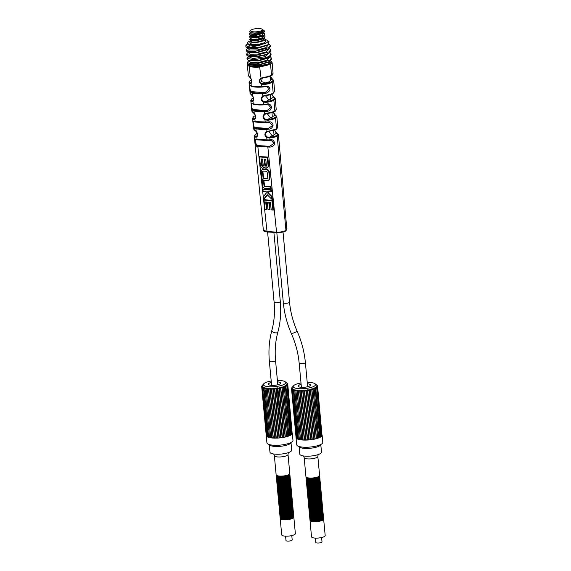 <?xml version="1.0" encoding="UTF-8"?>
<svg xmlns="http://www.w3.org/2000/svg" width="571" height="571" viewBox="0 0 571 571"><rect width="100%" height="100%" fill="white"/><g stroke="black" fill="none" stroke-linecap="round" stroke-linejoin="round"><path stroke-width="0.86" d="M268.406 44.595L256.914 48.007L246.986 47.664L245.923 46.743L245.823 45.666L250.59 47.193A12.155 3.276 -5.3 0 0 267.878 44.923L268.406 44.595L268.991 41.633L267.464 40.462A10.285 2.769 -5.3 0 0 265.294 39.627M246.208 49.848L248.828 51.162L255.316 51.297L268.72 47.678L270.219 45.509L270.319 46.586L268.82 48.756L257.435 52.175L247.371 51.847L246.308 50.926L246.208 49.848L247.2 48.678M270.219 45.509L269.077 44.031M246.793 44.509L245.823 45.666M269.483 48.228L270.611 49.691L269.112 51.861L255.737 55.48L249.242 55.344L246.601 54.031L247.557 52.882M246.601 54.031L246.701 55.109L247.771 56.029L255.544 56.579L265.636 54.638L269.212 52.939L270.711 50.769L270.611 49.691M246.986 58.213L247.086 59.291L248.164 60.219L258.199 60.54L269.598 57.121L271.097 54.952L270.997 53.874L269.498 56.044L265.922 57.742L253.56 59.777L246.986 58.213L249.042 56.393M269.876 52.411L270.997 53.874M269.569 61.575L271.482 59.134L271.382 58.056L269.89 60.233L256.493 63.845L249.998 63.709L247.371 62.396L247.471 63.474L248.542 64.395L258.599 64.723L269.569 61.575L268.391 62.296L258.627 65.137L249.748 64.851M270.261 56.6L271.382 58.056M250.855 40.669A10.285 2.769 -5.3 0 0 248.756 41.562A10.285 2.769 -5.3 0 0 247.8 42.29L247.479 43.753L254.823 45.066C261.739 44.781 260.604 44.695 259.962 45.252L250.034 45.944L247.529 44.088M268.627 44.431L266.007 47.643L257.542 49.913L249.527 49.998L247.914 48.271M269.02 48.621L266.386 51.833L257.921 54.095L249.905 54.181L248.306 52.453M269.405 52.803L265.044 56.722L252.825 58.599L248.692 56.643M259.962 45.252L250.59 47.193M267.728 53.86L269.212 52.939M248.299 61.268L247.371 62.396M266.95 45.494L257.071 48.399L248.214 48.128M267.335 49.677L257.457 52.582L248.599 52.311M267.621 53.931L264.901 55.173L255.936 56.957L249.035 56.515M247.8 42.29A10.285 2.769 -5.3 0 0 254.823 45.066A10.285 2.769 -5.3 0 0 266.65 42.732A10.285 2.769 -5.3 0 0 267.464 40.462M264.473 38.2L265.251 39.171L265.458 41.426A7.794 2.098 174.7 0 1 264.48 42.589A7.794 2.098 -5.3 0 1 255.844 44.352A7.794 2.098 -5.3 0 1 249.948 42.868L249.862 41.954L250.955 40.669M249.363 36.58L250.098 37.786L256.515 38L263.852 35.802L264.751 33.789L263.795 35.188L255.158 37.508L249.363 36.58L250.505 35.523M263.973 32.818L264.751 33.789M265.251 39.171L264.287 40.562L255.701 42.882L249.862 41.954M264.223 35.509L265.001 36.48L264.045 37.872L255.43 40.198L249.613 39.263L250.705 37.979L262.796 36.458M249.613 39.263L250.355 40.477L256.779 40.691L263.823 38.671L265.001 36.48M249.77 33.125L249.113 33.889L255.523 34.767L264.023 32.104A7.794 2.098 -5.3 0 0 264.516 31.269A7.794 2.098 -5.3 0 0 264.152 30.713L263.424 30.149L264.023 32.104M263.103 29.977L262.396 32.112L257.043 33.796L251.454 33.989L250.205 32.597M263.681 33.054L262.06 35.117L256.65 36.58L251.511 36.644L250.498 35.538M263.045 29.899L263.424 30.149M264.516 31.269L263.331 33.289L256.3 35.309L249.855 35.095L249.113 33.889M261.746 30.534A5.924 1.592 -5.3 0 0 262.21 29.228A5.924 1.592 -5.3 0 0 257.186 28.55A5.924 1.592 -5.3 0 0 251.44 29.856A5.924 1.592 -5.3 0 0 250.89 30.277A5.924 1.592 -5.3 0 0 254.388 31.869A5.924 1.592 -5.3 0 0 261.746 30.534M250.89 30.277L249.705 31.598L250.241 32.647L254.516 33.032C257.942 32.818 260.562 32.204 262.375 31.198L263.167 30.177L262.21 29.228M254.516 33.032L250.362 32.69M263.331 33.289L250.719 35.423L249.855 35.095M270.183 61.168L267.906 64.202L257.685 65.965L249.62 64.801M268.063 58.078L258.242 60.947L249.37 60.676M269.798 56.986L267.164 60.198L258.699 62.46L250.69 62.546L249.077 60.826M270.397 60.633C272.067 61.747 271.232 62.938 267.906 64.202M270.247 76.157L270.618 80.133A9.35 2.52 174.7 0 1 261.511 83.502M291.788 535.584L292.188 539.923A3.119 0.842 174.7 0 1 291.795 540.387A3.119 0.842 174.7 0 1 288.341 541.094A3.119 0.842 174.7 0 1 285.985 540.494L285.586 536.162M315.399 538.11L315.806 542.45A3.119 0.842 -5.3 0 0 318.161 543.042A3.119 0.842 -5.3 0 0 321.616 542.343A3.119 0.842 -5.3 0 0 322.008 541.872L321.609 537.539M289.947 476.235A6.859 1.849 174.7 0 1 290.068 476.521A6.859 1.849 174.7 0 1 289.204 477.549A6.859 1.849 174.7 0 1 281.603 479.098A6.859 1.849 174.7 0 1 276.414 477.791A6.859 1.849 174.7 0 1 276.478 477.484M290.068 476.521L290.118 477.12A6.859 1.849 174.7 0 1 289.254 478.148A6.859 1.849 174.7 0 1 281.66 479.697A6.859 1.849 174.7 0 1 276.464 478.391L276.414 477.791M289.832 475.036A6.859 1.849 174.7 0 1 289.954 475.329A6.859 1.849 174.7 0 1 289.09 476.35A6.859 1.849 174.7 0 1 281.489 477.906A6.859 1.849 174.7 0 1 276.3 476.592A6.859 1.849 174.7 0 1 276.364 476.285M289.954 475.329L290.011 475.928A6.859 1.849 174.7 0 1 289.147 476.949A6.859 1.849 174.7 0 1 281.546 478.498A6.859 1.849 174.7 0 1 276.357 477.192L276.3 476.592M289.725 473.844A6.859 1.849 174.7 0 1 289.847 474.13A6.859 1.849 174.7 0 1 288.983 475.158A6.859 1.849 174.7 0 1 281.382 476.706A6.859 1.849 174.7 0 1 276.193 475.4A6.859 1.849 174.7 0 1 276.25 475.093M289.847 474.13L289.897 474.729A6.859 1.849 174.7 0 1 289.033 475.757A6.859 1.849 174.7 0 1 281.439 477.306A6.859 1.849 174.7 0 1 276.243 476L276.193 475.4M290.282 479.818A6.859 1.849 174.7 0 1 290.396 480.111A6.859 1.849 174.7 0 1 289.533 481.132A6.859 1.849 174.7 0 1 281.938 482.681A6.859 1.849 174.7 0 1 276.742 481.374A6.859 1.849 174.7 0 1 276.807 481.067M290.396 480.111L290.453 480.711A6.859 1.849 174.7 0 1 289.59 481.731A6.859 1.849 174.7 0 1 281.988 483.28A6.859 1.849 174.7 0 1 276.799 481.974L276.742 481.374M290.168 478.626A6.859 1.849 174.7 0 1 290.289 478.912A6.859 1.849 174.7 0 1 289.426 479.94A6.859 1.849 174.7 0 1 281.824 481.489A6.859 1.849 174.7 0 1 276.635 480.182A6.859 1.849 174.7 0 1 276.699 479.876M290.289 478.912L290.339 479.512A6.859 1.849 174.7 0 1 289.483 480.539A6.859 1.849 174.7 0 1 281.881 482.088A6.859 1.849 174.7 0 1 276.692 480.782L276.635 480.182M290.061 477.427A6.859 1.849 174.7 0 1 290.175 477.72A6.859 1.849 174.7 0 1 289.311 478.741A6.859 1.849 174.7 0 1 281.71 480.297A6.859 1.849 174.7 0 1 276.521 478.983A6.859 1.849 174.7 0 1 276.585 478.676M290.175 477.72L290.232 478.32A6.859 1.849 174.7 0 1 289.369 479.34A6.859 1.849 174.7 0 1 281.767 480.889A6.859 1.849 174.7 0 1 276.578 479.583L276.521 478.983M290.61 483.409A6.859 1.849 174.7 0 1 290.732 483.694A6.859 1.849 174.7 0 1 289.868 484.722A6.859 1.849 174.7 0 1 282.267 486.271A6.859 1.849 174.7 0 1 277.078 484.965A6.859 1.849 174.7 0 1 277.142 484.658M290.732 483.694L290.789 484.294A6.859 1.849 174.7 0 1 289.925 485.314A6.859 1.849 174.7 0 1 282.324 486.87A6.859 1.849 174.7 0 1 277.135 485.557L277.078 484.965M290.503 482.209A6.859 1.849 174.7 0 1 290.618 482.502A6.859 1.849 174.7 0 1 289.754 483.523A6.859 1.849 174.7 0 1 282.16 485.072A6.859 1.849 174.7 0 1 276.964 483.765A6.859 1.849 174.7 0 1 277.028 483.459M290.618 482.502L290.675 483.095A6.859 1.849 174.7 0 1 289.811 484.122A6.859 1.849 174.7 0 1 282.21 485.671A6.859 1.849 174.7 0 1 277.021 484.365L276.964 483.765M290.389 481.018A6.859 1.849 174.7 0 1 290.511 481.303A6.859 1.849 174.7 0 1 289.647 482.331A6.859 1.849 174.7 0 1 282.045 483.88A6.859 1.849 174.7 0 1 276.856 482.574A6.859 1.849 174.7 0 1 276.921 482.267M290.511 481.303L290.568 481.903A6.859 1.849 174.7 0 1 289.704 482.923A6.859 1.849 174.7 0 1 282.103 484.479A6.859 1.849 174.7 0 1 276.914 483.166L276.856 482.574M290.946 486.992A6.859 1.849 174.7 0 1 291.06 487.284A6.859 1.849 174.7 0 1 290.204 488.305A6.859 1.849 174.7 0 1 282.602 489.854A6.859 1.849 174.7 0 1 277.413 488.548A6.859 1.849 174.7 0 1 277.47 488.241M291.06 487.284L291.117 487.877A6.859 1.849 174.7 0 1 290.254 488.904A6.859 1.849 174.7 0 1 282.659 490.453A6.859 1.849 174.7 0 1 277.463 489.147L277.413 488.548M290.832 485.793A6.859 1.849 174.7 0 1 290.953 486.085A6.859 1.849 174.7 0 1 290.089 487.113A6.859 1.849 174.7 0 1 282.488 488.662A6.859 1.849 174.7 0 1 277.299 487.356A6.859 1.849 174.7 0 1 277.363 487.049M290.953 486.085L291.01 486.685A6.859 1.849 174.7 0 1 290.147 487.705A6.859 1.849 174.7 0 1 282.545 489.261A6.859 1.849 174.7 0 1 277.356 487.948L277.299 487.356M290.725 484.601A6.859 1.849 174.7 0 1 290.839 484.893A6.859 1.849 174.7 0 1 289.975 485.914A6.859 1.849 174.7 0 1 282.381 487.463A6.859 1.849 174.7 0 1 277.185 486.157A6.859 1.849 174.7 0 1 277.249 485.85M290.839 484.893L290.896 485.486A6.859 1.849 174.7 0 1 290.032 486.513A6.859 1.849 174.7 0 1 282.431 488.062A6.859 1.849 174.7 0 1 277.242 486.756L277.185 486.157M291.274 490.575A6.859 1.849 174.7 0 1 291.396 490.867A6.859 1.849 174.7 0 1 290.532 491.888A6.859 1.849 174.7 0 1 282.93 493.444A6.859 1.849 174.7 0 1 277.742 492.131A6.859 1.849 174.7 0 1 277.806 491.824M291.396 490.867L291.453 491.467A6.859 1.849 174.7 0 1 290.589 492.488A6.859 1.849 174.7 0 1 282.988 494.036A6.859 1.849 174.7 0 1 277.799 492.73L277.742 492.131M291.167 489.383A6.859 1.849 174.7 0 1 291.281 489.675A6.859 1.849 174.7 0 1 290.425 490.696A6.859 1.849 174.7 0 1 282.823 492.245A6.859 1.849 174.7 0 1 277.634 490.939A6.859 1.849 174.7 0 1 277.692 490.632M291.281 489.675L291.338 490.268A6.859 1.849 174.7 0 1 290.475 491.296A6.859 1.849 174.7 0 1 282.881 492.844A6.859 1.849 174.7 0 1 277.684 491.538L277.634 490.939M291.053 488.184A6.859 1.849 174.7 0 1 291.174 488.476A6.859 1.849 174.7 0 1 290.311 489.504A6.859 1.849 174.7 0 1 282.709 491.053A6.859 1.849 174.7 0 1 277.52 489.747A6.859 1.849 174.7 0 1 277.585 489.433M291.174 488.476L291.231 489.076A6.859 1.849 174.7 0 1 290.368 490.096A6.859 1.849 174.7 0 1 282.766 491.645A6.859 1.849 174.7 0 1 277.577 490.339L277.52 489.747M291.61 494.165A6.859 1.849 174.7 0 1 291.731 494.45A6.859 1.849 174.7 0 1 290.867 495.478A6.859 1.849 174.7 0 1 283.266 497.027A6.859 1.849 174.7 0 1 278.077 495.721A6.859 1.849 174.7 0 1 278.141 495.414M291.731 494.45L291.781 495.05A6.859 1.849 174.7 0 1 290.917 496.078A6.859 1.849 174.7 0 1 283.323 497.627A6.859 1.849 174.7 0 1 278.134 496.32L278.077 495.721M291.495 492.966A6.859 1.849 174.7 0 1 291.617 493.258A6.859 1.849 174.7 0 1 290.753 494.279A6.859 1.849 174.7 0 1 283.152 495.835A6.859 1.849 174.7 0 1 277.963 494.522A6.859 1.849 174.7 0 1 278.027 494.215M291.617 493.258L291.674 493.858A6.859 1.849 174.7 0 1 290.81 494.879A6.859 1.849 174.7 0 1 283.209 496.427A6.859 1.849 174.7 0 1 278.02 495.121L277.963 494.522M291.388 491.774A6.859 1.849 174.7 0 1 291.51 492.059A6.859 1.849 174.7 0 1 290.646 493.087A6.859 1.849 174.7 0 1 283.045 494.636A6.859 1.849 174.7 0 1 277.856 493.33A6.859 1.849 174.7 0 1 277.92 493.023M291.51 492.059L291.56 492.659A6.859 1.849 174.7 0 1 290.696 493.687A6.859 1.849 174.7 0 1 283.102 495.235A6.859 1.849 174.7 0 1 277.906 493.929L277.856 493.33M291.945 497.748A6.859 1.849 174.7 0 1 292.059 498.04A6.859 1.849 174.7 0 1 291.196 499.061A6.859 1.849 174.7 0 1 283.601 500.61A6.859 1.849 174.7 0 1 278.405 499.304A6.859 1.849 174.7 0 1 278.47 498.997M292.059 498.04L292.116 498.64A6.859 1.849 174.7 0 1 291.253 499.661A6.859 1.849 174.7 0 1 283.651 501.21A6.859 1.849 174.7 0 1 278.462 499.903L278.405 499.304M291.831 496.556A6.859 1.849 174.7 0 1 291.952 496.841A6.859 1.849 174.7 0 1 291.089 497.869A6.859 1.849 174.7 0 1 283.487 499.418A6.859 1.849 174.7 0 1 278.298 498.112A6.859 1.849 174.7 0 1 278.363 497.805M291.952 496.841L292.002 497.441A6.859 1.849 174.7 0 1 291.146 498.469A6.859 1.849 174.7 0 1 283.544 500.018A6.859 1.849 174.7 0 1 278.355 498.711L278.298 498.112M291.724 495.357A6.859 1.849 174.7 0 1 291.838 495.649A6.859 1.849 174.7 0 1 290.974 496.67A6.859 1.849 174.7 0 1 283.38 498.226A6.859 1.849 174.7 0 1 278.184 496.913A6.859 1.849 174.7 0 1 278.248 496.606M291.838 495.649L291.895 496.249A6.859 1.849 174.7 0 1 291.032 497.27A6.859 1.849 174.7 0 1 283.43 498.818A6.859 1.849 174.7 0 1 278.241 497.512L278.184 496.913M292.273 501.338A6.859 1.849 174.7 0 1 292.395 501.623A6.859 1.849 174.7 0 1 291.531 502.651A6.859 1.849 174.7 0 1 283.93 504.2A6.859 1.849 174.7 0 1 278.741 502.894A6.859 1.849 174.7 0 1 278.805 502.587M292.395 501.623L292.452 502.223A6.859 1.849 174.7 0 1 291.588 503.244A6.859 1.849 174.7 0 1 283.987 504.8A6.859 1.849 174.7 0 1 278.798 503.486L278.741 502.894M292.166 500.139A6.859 1.849 174.7 0 1 292.281 500.432A6.859 1.849 174.7 0 1 291.417 501.452A6.859 1.849 174.7 0 1 283.823 503.001A6.859 1.849 174.7 0 1 278.627 501.695A6.859 1.849 174.7 0 1 278.691 501.388M292.281 500.432L292.338 501.024A6.859 1.849 174.7 0 1 291.474 502.052A6.859 1.849 174.7 0 1 283.873 503.601A6.859 1.849 174.7 0 1 278.684 502.294L278.627 501.695M292.052 498.947A6.859 1.849 174.7 0 1 292.174 499.232A6.859 1.849 174.7 0 1 291.31 500.26A6.859 1.849 174.7 0 1 283.708 501.809A6.859 1.849 174.7 0 1 278.52 500.503A6.859 1.849 174.7 0 1 278.584 500.196M292.174 499.232L292.231 499.832A6.859 1.849 174.7 0 1 291.367 500.853A6.859 1.849 174.7 0 1 283.766 502.409A6.859 1.849 174.7 0 1 278.577 501.095L278.52 500.503M292.609 504.921A6.859 1.849 174.7 0 1 292.723 505.214A6.859 1.849 174.7 0 1 291.867 506.234A6.859 1.849 174.7 0 1 284.265 507.783A6.859 1.849 174.7 0 1 279.076 506.477A6.859 1.849 174.7 0 1 279.133 506.17M292.723 505.214L292.78 505.806A6.859 1.849 174.7 0 1 291.917 506.834A6.859 1.849 174.7 0 1 284.322 508.383A6.859 1.849 174.7 0 1 279.126 507.077L279.076 506.477M292.495 503.722A6.859 1.849 174.7 0 1 292.616 504.015A6.859 1.849 174.7 0 1 291.752 505.042A6.859 1.849 174.7 0 1 284.151 506.591A6.859 1.849 174.7 0 1 278.962 505.285A6.859 1.849 174.7 0 1 279.026 504.978M292.616 504.015L292.673 504.614A6.859 1.849 174.7 0 1 291.81 505.635A6.859 1.849 174.7 0 1 284.208 507.191A6.859 1.849 174.7 0 1 279.019 505.877L278.962 505.285M292.388 502.53A6.859 1.849 174.7 0 1 292.502 502.823A6.859 1.849 174.7 0 1 291.638 503.843A6.859 1.849 174.7 0 1 284.044 505.392A6.859 1.849 174.7 0 1 278.855 504.086A6.859 1.849 174.7 0 1 278.912 503.779M292.502 502.823L292.559 503.415A6.859 1.849 174.7 0 1 291.695 504.443A6.859 1.849 174.7 0 1 284.101 505.992A6.859 1.849 174.7 0 1 278.905 504.685L278.855 504.086M292.937 508.504A6.859 1.849 174.7 0 1 293.059 508.797A6.859 1.849 174.7 0 1 292.195 509.817A6.859 1.849 174.7 0 1 284.594 511.373A6.859 1.849 174.7 0 1 279.405 510.06A6.859 1.849 174.7 0 1 279.469 509.753M293.059 508.797L293.116 509.396A6.859 1.849 174.7 0 1 292.252 510.417A6.859 1.849 174.7 0 1 284.651 511.966A6.859 1.849 174.7 0 1 279.462 510.66L279.405 510.06M292.83 507.312A6.859 1.849 174.7 0 1 292.952 507.605A6.859 1.849 174.7 0 1 292.088 508.625A6.859 1.849 174.7 0 1 284.486 510.174A6.859 1.849 174.7 0 1 279.298 508.868A6.859 1.849 174.7 0 1 279.355 508.561M292.952 507.605L293.002 508.197A6.859 1.849 174.7 0 1 292.138 509.225A6.859 1.849 174.7 0 1 284.544 510.774A6.859 1.849 174.7 0 1 279.347 509.468L279.298 508.868M292.716 506.113A6.859 1.849 174.7 0 1 292.837 506.406A6.859 1.849 174.7 0 1 291.974 507.433A6.859 1.849 174.7 0 1 284.372 508.982A6.859 1.849 174.7 0 1 279.183 507.676A6.859 1.849 174.7 0 1 279.248 507.362M292.837 506.406L292.894 507.005A6.859 1.849 174.7 0 1 292.031 508.026A6.859 1.849 174.7 0 1 284.429 509.575A6.859 1.849 174.7 0 1 279.24 508.269L279.183 507.676M293.273 512.094A6.859 1.849 174.7 0 1 293.394 512.38A6.859 1.849 174.7 0 1 292.53 513.408A6.859 1.849 174.7 0 1 284.929 514.956A6.859 1.849 174.7 0 1 279.74 513.65A6.859 1.849 174.7 0 1 279.804 513.343M293.394 512.38L293.444 512.979A6.859 1.849 174.7 0 1 292.588 514.007A6.859 1.849 174.7 0 1 284.986 515.556A6.859 1.849 174.7 0 1 279.797 514.25L279.74 513.65M293.166 510.895A6.859 1.849 174.7 0 1 293.28 511.188A6.859 1.849 174.7 0 1 292.416 512.208A6.859 1.849 174.7 0 1 284.815 513.764A6.859 1.849 174.7 0 1 279.626 512.451A6.859 1.849 174.7 0 1 279.69 512.144M293.28 511.188L293.337 511.787A6.859 1.849 174.7 0 1 292.473 512.808A6.859 1.849 174.7 0 1 284.872 514.357A6.859 1.849 174.7 0 1 279.683 513.051L279.626 512.451M293.051 509.703A6.859 1.849 174.7 0 1 293.173 509.989A6.859 1.849 174.7 0 1 292.309 511.016A6.859 1.849 174.7 0 1 284.708 512.565A6.859 1.849 174.7 0 1 279.519 511.259A6.859 1.849 174.7 0 1 279.583 510.952M293.173 509.989L293.223 510.588A6.859 1.849 174.7 0 1 292.359 511.616A6.859 1.849 174.7 0 1 284.765 513.165A6.859 1.849 174.7 0 1 279.569 511.859L279.519 511.259M293.715 516.876A6.859 1.849 174.7 0 1 293.837 517.162L295.357 533.6A6.859 1.849 174.7 0 1 294.5 534.62A6.859 1.849 -5.3 0 1 286.899 536.176A6.859 1.849 -5.3 0 1 281.71 534.863L280.183 518.432A6.859 1.849 174.7 0 1 280.247 518.125M293.837 517.162A6.859 1.849 174.7 0 1 292.973 518.19A6.859 1.849 174.7 0 1 285.372 519.738A6.859 1.849 174.7 0 1 280.183 518.432M293.608 515.677A6.859 1.849 174.7 0 1 293.722 515.97A6.859 1.849 174.7 0 1 292.859 516.991A6.859 1.849 174.7 0 1 285.264 518.539A6.859 1.849 174.7 0 1 280.068 517.233A6.859 1.849 174.7 0 1 280.133 516.926M293.722 515.97L293.78 516.569A6.859 1.849 174.7 0 1 292.916 517.59A6.859 1.849 174.7 0 1 285.314 519.139A6.859 1.849 174.7 0 1 280.125 517.833L280.068 517.233M293.494 514.485A6.859 1.849 174.7 0 1 293.615 514.771A6.859 1.849 174.7 0 1 292.752 515.799A6.859 1.849 174.7 0 1 285.15 517.347A6.859 1.849 174.7 0 1 279.961 516.041A6.859 1.849 174.7 0 1 280.026 515.734M293.615 514.771L293.672 515.37A6.859 1.849 174.7 0 1 292.809 516.398A6.859 1.849 174.7 0 1 285.207 517.947A6.859 1.849 174.7 0 1 280.018 516.641L279.961 516.041M293.387 513.286A6.859 1.849 174.7 0 1 293.501 513.579A6.859 1.849 174.7 0 1 292.637 514.599A6.859 1.849 174.7 0 1 285.043 516.155A6.859 1.849 174.7 0 1 279.847 514.842A6.859 1.849 174.7 0 1 279.911 514.535M293.501 513.579L293.558 514.178A6.859 1.849 174.7 0 1 292.695 515.199A6.859 1.849 174.7 0 1 285.093 516.748A6.859 1.849 174.7 0 1 279.904 515.442L279.847 514.842M289.79 473.537A6.859 1.849 174.7 0 1 288.926 474.558A6.859 1.849 174.7 0 1 281.325 476.107A6.859 1.849 174.7 0 1 276.136 474.801L274.358 455.679A6.859 1.849 174.7 0 0 279.554 456.986A6.859 1.849 174.7 0 0 287.149 455.437A6.859 1.849 174.7 0 0 288.012 454.409L289.79 473.537M277.527 381.892A6.231 1.677 174.7 0 1 280.561 383.541A6.231 1.677 174.7 0 1 279.983 383.983A6.231 1.677 174.7 0 1 273.944 385.354A6.231 1.677 174.7 0 1 268.648 384.647A6.231 1.677 174.7 0 1 269.141 383.269A6.231 1.677 174.7 0 1 271.325 382.463M277.399 380.443A11.22 3.019 174.7 0 1 280.004 380.507A11.22 3.019 174.7 0 1 285.222 381.799A11.22 3.019 174.7 0 1 281.617 385.368A11.22 3.019 174.7 0 1 269.119 386.745A11.22 3.019 174.7 0 1 263.745 383.791A11.22 3.019 174.7 0 1 271.189 381.021M268.763 388.309L268.955 389.079L268.763 388.309A12.462 3.355 174.7 0 1 268.627 388.301A12.462 3.355 174.7 0 1 268.484 388.294L273.088 437.878A12.462 3.355 174.7 0 0 273.288 437.893M269.276 389.094A13.062 3.519 174.7 0 1 268.955 389.079L269.883 388.359L274.487 437.95A12.462 3.355 174.7 0 0 274.737 437.95M270.183 388.366L270.461 389.122L270.183 388.366A12.462 3.355 174.7 0 1 269.883 388.359M270.797 389.122A13.062 3.519 174.7 0 1 270.461 389.122L271.361 388.373L275.957 437.957A12.462 3.355 174.7 0 0 276.25 437.957L277.485 437.914L272.881 388.323L272.381 389.094A13.062 3.519 174.7 0 1 272.039 389.108L272.381 389.094M271.668 388.366L272.039 389.108L271.668 388.366A12.462 3.355 174.7 0 1 271.361 388.373M273.216 388.494L277.799 437.9L273.202 388.309A12.462 3.355 174.7 0 1 272.881 388.323M273.202 388.309L274.009 389.008A13.062 3.519 174.7 0 1 273.652 389.029M274.009 389.008L274.437 388.23L279.041 437.814A12.462 3.355 174.7 0 0 279.355 437.786L280.597 437.664L276 388.116L275.643 388.865A13.062 3.519 174.7 0 1 275.286 388.901L275.643 388.865M275.286 388.901L274.758 388.201A12.462 3.355 174.7 0 1 274.437 388.23M276.914 388.715L277.263 388.665A13.062 3.519 174.7 0 1 276.914 388.715L276.314 388.037A12.462 3.355 174.7 0 1 275.993 388.073M277.263 388.665L282.145 437.486L277.556 388.144M278.505 388.473L278.841 388.416A13.062 3.519 174.7 0 1 278.505 388.473L277.841 387.823A12.462 3.355 174.7 0 1 277.535 387.873M278.841 388.416L279.026 387.616L278.841 388.416M280.033 388.187L280.354 388.123A13.062 3.519 174.7 0 1 280.033 388.187L279.319 387.559A12.462 3.355 174.7 0 1 279.026 387.616M280.354 388.123L280.447 387.324L280.354 388.123M281.482 387.859L281.781 387.78A13.062 3.519 174.7 0 1 281.482 387.859L280.725 387.259A12.462 3.355 174.7 0 1 280.447 387.324M281.781 387.78L281.781 386.988L281.781 387.78M282.823 387.488L283.095 387.402A13.062 3.519 174.7 0 1 282.823 387.488L282.038 386.917A12.462 3.355 174.7 0 1 281.781 386.988M283.095 387.402L283.002 386.624L283.095 387.402M284.037 387.088L284.279 386.995A13.062 3.519 174.7 0 1 284.037 387.088L283.23 386.546A12.462 3.355 174.7 0 1 283.002 386.624M284.279 386.995L284.087 386.224L284.279 386.995M285.1 386.66L285.314 386.56A13.062 3.519 174.7 0 1 285.1 386.66L284.294 386.139A12.462 3.355 174.7 0 1 284.087 386.224M285.314 386.56L285.029 385.803L285.314 386.56M286.007 386.21L286.178 386.11A13.062 3.519 174.7 0 1 286.007 386.21L285.2 385.718A12.462 3.355 174.7 0 1 285.029 385.803M286.728 385.753L285.943 385.282A12.462 3.355 174.7 0 1 285.807 385.375L290.66 435.173A13.09 3.526 174.7 0 0 291.367 434.709L286.863 385.653A13.062 3.519 174.7 0 1 286.728 385.753L286.406 384.933A12.462 3.355 174.7 0 0 286.506 384.84L287.356 385.189A13.062 3.519 174.7 0 1 287.263 385.289M292.288 433.111A13.09 3.526 174.7 0 1 292.309 433.218A13.09 3.526 174.7 0 1 292.309 433.325L292.309 433.318A13.09 3.526 174.7 0 1 292.195 433.782A13.09 3.526 174.7 0 1 291.881 434.245L287.356 385.182L286.82 384.483A12.462 3.355 174.7 0 0 286.885 384.397L287.648 384.726A13.062 3.519 174.7 0 1 287.606 384.825M287.648 384.726L287.049 384.047A12.462 3.355 174.7 0 0 287.07 383.962L287.741 384.276A13.062 3.519 174.7 0 1 287.741 384.369M287.741 384.276L287.077 383.619A12.462 3.355 174.7 0 0 287.063 383.534L287.627 383.84A13.062 3.519 174.7 0 1 287.67 383.933M287.627 383.84L286.913 383.212A12.462 3.355 174.7 0 0 286.856 383.134L287.306 383.434A13.062 3.519 174.7 0 1 287.391 383.519M287.306 383.434L286.556 382.834A12.462 3.355 174.7 0 0 286.521 382.806A12.462 3.355 174.7 0 0 286.456 382.763M285.2 385.718L285.236 386.103M284.294 386.139L288.89 435.73A12.462 3.355 174.7 0 1 288.876 435.737L289.897 435.509L285.336 386.403M283.23 386.546L287.834 436.13A12.462 3.355 174.7 0 1 287.734 436.165M282.038 386.917L286.642 436.508A12.462 3.355 174.7 0 1 286.471 436.551M280.725 387.259L285.329 436.851A12.462 3.355 174.7 0 1 285.107 436.901M279.069 388.066L283.659 437.258L279.076 387.852M279.319 387.559L283.923 437.15A12.462 3.355 174.7 0 1 283.651 437.2M277.841 387.823L282.445 437.415A12.462 3.355 174.7 0 1 282.145 437.457M276.007 388.159L280.597 437.664A12.462 3.355 174.7 0 0 280.911 437.629L282.145 437.486M276.314 388.037L280.911 437.629M274.758 388.201L279.355 437.786M271.703 388.73L276.264 437.957M270.226 388.894L274.744 438.021L275.957 437.957M267.442 388.201L267.542 388.979L267.442 388.201A12.462 3.355 174.7 0 1 267.185 388.166L271.789 437.757A12.462 3.355 174.7 0 0 271.924 437.771M266.236 388.037L266.236 388.822L266.236 388.037A12.462 3.355 174.7 0 1 266.007 387.995L270.604 437.586A12.462 3.355 174.7 0 0 270.668 437.593M265.158 387.823L265.065 388.615L265.158 387.823A12.462 3.355 174.7 0 1 264.958 387.773L265.001 388.244M264.237 387.559L264.052 388.359L264.237 387.559A12.462 3.355 174.7 0 1 264.066 387.502L264.095 387.83M262.189 385.546A13.062 3.519 -5.3 0 0 262.139 385.611A13.062 3.519 -5.3 0 0 262.103 385.653L262.524 385.182A12.462 3.355 174.7 0 0 262.46 385.275L261.853 386.01A13.062 3.519 -5.3 0 0 261.803 386.11L262.303 385.625A12.462 3.355 174.7 0 0 262.275 385.71L261.718 386.467A13.062 3.519 -5.3 0 0 261.718 386.56L262.267 386.053A12.462 3.355 174.7 0 0 262.289 386.132L261.789 386.902A13.062 3.519 -5.3 0 0 261.832 386.995L262.439 386.46A12.462 3.355 174.7 0 0 262.496 386.538L262.06 387.316A13.062 3.519 -5.3 0 0 262.146 387.402L262.796 386.838A12.462 3.355 174.7 0 0 262.888 386.91L262.532 387.68L267.121 436.751A13.09 3.526 -5.3 0 0 267.813 437.093L263.474 387.252A12.462 3.355 174.7 0 1 263.338 387.188L263.367 387.431M262.667 387.78L262.539 387.702A13.062 3.519 -5.3 0 0 262.667 387.78L263.338 387.188M263.374 388.116L263.202 388.052A13.062 3.519 -5.3 0 0 263.374 388.116L264.066 387.502M264.259 388.416L264.052 388.359A13.062 3.519 -5.3 0 0 264.259 388.416L264.958 387.773M265.308 388.665L265.065 388.615A13.062 3.519 -5.3 0 0 265.308 388.665L266.007 387.995M266.507 388.865L266.236 388.822A13.062 3.519 -5.3 0 0 266.507 388.865L267.185 388.166M267.835 389.008L267.542 388.979A13.062 3.519 -5.3 0 0 267.835 389.008L268.484 388.294M266.293 435.587L266.236 435.53A13.09 3.526 -5.3 0 0 266.243 435.637A13.09 3.526 -5.3 0 0 266.329 435.958L266.329 435.958A13.09 3.526 -5.3 0 0 266.628 436.372L262.146 387.402M291.874 433.931L287.656 384.747M292.174 433.439L287.763 384.312M291.388 434.41L291.881 434.245A13.09 3.526 174.7 0 1 291.367 434.709L290.718 434.866M289.875 435.309L290.66 435.173A13.09 3.526 -5.3 0 1 289.775 435.623A13.09 3.526 -5.3 0 1 288.719 436.051L284.337 386.767M286.642 436.508L287.598 436.208M287.834 436.13L288.719 436.051A13.09 3.526 -5.3 0 1 287.52 436.458A13.09 3.526 -5.3 0 1 286.192 436.829L286.378 436.579M283.923 437.15L285.05 436.915M285.329 436.851L286.192 436.829A13.09 3.526 -5.3 0 1 284.751 437.165A13.09 3.526 -5.3 0 1 283.223 437.457L283.659 437.258M282.445 437.415L283.223 437.457A13.09 3.526 -5.3 0 1 281.639 437.7A13.09 3.526 -5.3 0 1 280.011 437.893A13.09 3.526 -5.3 0 1 278.377 438.036L279.041 437.814M277.799 437.921L278.377 438.036A13.09 3.526 -5.3 0 1 276.749 438.114A13.09 3.526 -5.3 0 1 275.172 438.135A13.09 3.526 -5.3 0 1 273.652 438.1L274.487 437.95M272.046 437.786L273.088 437.878M273.366 437.9L273.652 438.1A13.09 3.526 -5.3 0 1 272.224 438.007A13.09 3.526 -5.3 0 1 270.904 437.857L271.789 437.757M269.762 437.407L270.604 437.586M270.832 437.622L270.904 437.857A13.09 3.526 -5.3 0 1 269.719 437.657A13.09 3.526 -5.3 0 1 268.677 437.4L269.533 437.365M268.834 437.15L268.677 437.4A13.09 3.526 -5.3 0 1 267.813 437.093L268.548 437.115M267.057 436.458L266.628 436.372A13.09 3.526 -5.3 0 0 267.121 436.751L267.713 436.808M261.782 386.938L266.586 436.051M292.309 433.218L292.973 440.391A13.09 3.526 174.7 0 1 291.324 442.339A13.09 3.526 -5.3 0 1 276.814 445.301A13.09 3.526 -5.3 0 1 266.907 442.803L266.243 435.637M290.982 442.532L291.688 450.155A10.906 2.941 174.7 0 1 290.318 451.782A10.906 2.941 174.7 0 1 278.227 454.245A10.906 2.941 174.7 0 1 269.969 452.168L269.262 444.545A10.906 2.941 -5.3 0 0 277.784 446.472A10.906 2.941 -5.3 0 0 289.597 444.01A10.906 2.941 174.7 0 0 290.967 442.539M319.767 478.184A6.859 1.849 174.7 0 1 319.881 478.477A6.859 1.849 174.7 0 1 319.018 479.497A6.859 1.849 174.7 0 1 311.423 481.053A6.859 1.849 174.7 0 1 306.227 479.74A6.859 1.849 174.7 0 1 306.292 479.433M319.881 478.477L319.938 479.076A6.859 1.849 174.7 0 1 319.075 480.097A6.859 1.849 174.7 0 1 311.473 481.646A6.859 1.849 174.7 0 1 306.284 480.339L306.227 479.74M319.653 476.992A6.859 1.849 174.7 0 1 319.774 477.285A6.859 1.849 174.7 0 1 318.911 478.305A6.859 1.849 174.7 0 1 311.309 479.854A6.859 1.849 174.7 0 1 306.12 478.548A6.859 1.849 174.7 0 1 306.184 478.241M319.774 477.285L319.824 477.877A6.859 1.849 174.7 0 1 318.968 478.905A6.859 1.849 174.7 0 1 311.366 480.454A6.859 1.849 174.7 0 1 306.177 479.148L306.12 478.548M319.546 475.793A6.859 1.849 174.7 0 1 319.66 476.086A6.859 1.849 174.7 0 1 318.796 477.113A6.859 1.849 174.7 0 1 311.195 478.662A6.859 1.849 174.7 0 1 306.006 477.356A6.859 1.849 174.7 0 1 306.07 477.042M319.66 476.086L319.717 476.685A6.859 1.849 174.7 0 1 318.854 477.706A6.859 1.849 174.7 0 1 311.252 479.255A6.859 1.849 174.7 0 1 306.063 477.948L306.006 477.356M320.095 481.774A6.859 1.849 174.7 0 1 320.217 482.06A6.859 1.849 174.7 0 1 319.353 483.087A6.859 1.849 174.7 0 1 311.752 484.636A6.859 1.849 174.7 0 1 306.563 483.33A6.859 1.849 174.7 0 1 306.627 483.023M320.217 482.06L320.274 482.659A6.859 1.849 174.7 0 1 319.41 483.687A6.859 1.849 174.7 0 1 311.809 485.236A6.859 1.849 174.7 0 1 306.62 483.93L306.563 483.33M319.988 480.575A6.859 1.849 174.7 0 1 320.103 480.868A6.859 1.849 174.7 0 1 319.239 481.888A6.859 1.849 174.7 0 1 311.645 483.444A6.859 1.849 174.7 0 1 306.449 482.131A6.859 1.849 174.7 0 1 306.513 481.824M320.103 480.868L320.16 481.467A6.859 1.849 174.7 0 1 319.296 482.488A6.859 1.849 174.7 0 1 311.695 484.037A6.859 1.849 174.7 0 1 306.506 482.731L306.449 482.131M319.874 479.383A6.859 1.849 174.7 0 1 319.996 479.669A6.859 1.849 174.7 0 1 319.132 480.696A6.859 1.849 174.7 0 1 311.53 482.245A6.859 1.849 174.7 0 1 306.341 480.939A6.859 1.849 174.7 0 1 306.406 480.632M319.996 479.669L320.046 480.268A6.859 1.849 174.7 0 1 319.189 481.296A6.859 1.849 174.7 0 1 311.588 482.845A6.859 1.849 174.7 0 1 306.399 481.539L306.341 480.939M320.431 485.357A6.859 1.849 174.7 0 1 320.545 485.65A6.859 1.849 174.7 0 1 319.681 486.67A6.859 1.849 174.7 0 1 312.087 488.219A6.859 1.849 174.7 0 1 306.898 486.913A6.859 1.849 174.7 0 1 306.955 486.606M320.545 485.65L320.602 486.249A6.859 1.849 174.7 0 1 319.739 487.27A6.859 1.849 174.7 0 1 312.144 488.819A6.859 1.849 174.7 0 1 306.948 487.513L306.898 486.913M320.317 484.165A6.859 1.849 174.7 0 1 320.438 484.451A6.859 1.849 174.7 0 1 319.574 485.478A6.859 1.849 174.7 0 1 311.973 487.027A6.859 1.849 174.7 0 1 306.784 485.721A6.859 1.849 174.7 0 1 306.848 485.414M320.438 484.451L320.495 485.05A6.859 1.849 174.7 0 1 319.632 486.078A6.859 1.849 174.7 0 1 312.03 487.627A6.859 1.849 174.7 0 1 306.841 486.321L306.784 485.721M320.21 482.966A6.859 1.849 174.7 0 1 320.324 483.259A6.859 1.849 174.7 0 1 319.46 484.279A6.859 1.849 174.7 0 1 311.866 485.835A6.859 1.849 174.7 0 1 306.67 484.522A6.859 1.849 174.7 0 1 306.734 484.215M320.324 483.259L320.381 483.858A6.859 1.849 174.7 0 1 319.517 484.879A6.859 1.849 174.7 0 1 311.916 486.428A6.859 1.849 174.7 0 1 306.727 485.122L306.67 484.522M320.759 488.947A6.859 1.849 174.7 0 1 320.881 489.233A6.859 1.849 174.7 0 1 320.017 490.261A6.859 1.849 174.7 0 1 312.416 491.809A6.859 1.849 174.7 0 1 307.227 490.503A6.859 1.849 174.7 0 1 307.291 490.196M320.881 489.233L320.938 489.832A6.859 1.849 174.7 0 1 320.074 490.853A6.859 1.849 174.7 0 1 312.473 492.409A6.859 1.849 174.7 0 1 307.284 491.096L307.227 490.503M320.652 487.748A6.859 1.849 174.7 0 1 320.766 488.041A6.859 1.849 174.7 0 1 319.91 489.062A6.859 1.849 174.7 0 1 312.308 490.61A6.859 1.849 174.7 0 1 307.119 489.304A6.859 1.849 174.7 0 1 307.177 488.997M320.766 488.041L320.823 488.633A6.859 1.849 174.7 0 1 319.96 489.661A6.859 1.849 174.7 0 1 312.366 491.21A6.859 1.849 174.7 0 1 307.169 489.904L307.119 489.304M320.538 486.556A6.859 1.849 174.7 0 1 320.659 486.842A6.859 1.849 174.7 0 1 319.796 487.87A6.859 1.849 174.7 0 1 312.194 489.418A6.859 1.849 174.7 0 1 307.005 488.112A6.859 1.849 174.7 0 1 307.07 487.805M320.659 486.842L320.716 487.441A6.859 1.849 174.7 0 1 319.853 488.462A6.859 1.849 174.7 0 1 312.251 490.018A6.859 1.849 174.7 0 1 307.062 488.705L307.005 488.112M321.095 492.53A6.859 1.849 174.7 0 1 321.216 492.823A6.859 1.849 174.7 0 1 320.352 493.844A6.859 1.849 174.7 0 1 312.751 495.392A6.859 1.849 174.7 0 1 307.562 494.086A6.859 1.849 174.7 0 1 307.626 493.779M321.216 492.823L321.266 493.415A6.859 1.849 174.7 0 1 320.402 494.443A6.859 1.849 174.7 0 1 312.808 495.992A6.859 1.849 174.7 0 1 307.619 494.686L307.562 494.086M320.981 491.331A6.859 1.849 174.7 0 1 321.102 491.624A6.859 1.849 174.7 0 1 320.238 492.652A6.859 1.849 174.7 0 1 312.637 494.2A6.859 1.849 174.7 0 1 307.448 492.894A6.859 1.849 174.7 0 1 307.512 492.587M321.102 491.624L321.159 492.223A6.859 1.849 174.7 0 1 320.295 493.244A6.859 1.849 174.7 0 1 312.694 494.8A6.859 1.849 174.7 0 1 307.505 493.487L307.448 492.894M320.873 490.139A6.859 1.849 174.7 0 1 320.995 490.432A6.859 1.849 174.7 0 1 320.131 491.453A6.859 1.849 174.7 0 1 312.53 493.001A6.859 1.849 174.7 0 1 307.341 491.695A6.859 1.849 174.7 0 1 307.405 491.388M320.995 490.432L321.045 491.024A6.859 1.849 174.7 0 1 320.181 492.052A6.859 1.849 174.7 0 1 312.587 493.601A6.859 1.849 174.7 0 1 307.391 492.295L307.341 491.695M321.43 496.113A6.859 1.849 174.7 0 1 321.544 496.406A6.859 1.849 174.7 0 1 320.681 497.427A6.859 1.849 174.7 0 1 313.086 498.983A6.859 1.849 174.7 0 1 307.89 497.669A6.859 1.849 174.7 0 1 307.955 497.362M321.544 496.406L321.601 497.006A6.859 1.849 174.7 0 1 320.738 498.026A6.859 1.849 174.7 0 1 313.136 499.575A6.859 1.849 174.7 0 1 307.947 498.269L307.89 497.669M321.316 494.921A6.859 1.849 174.7 0 1 321.437 495.214A6.859 1.849 174.7 0 1 320.574 496.235A6.859 1.849 174.7 0 1 312.972 497.784A6.859 1.849 174.7 0 1 307.783 496.477A6.859 1.849 174.7 0 1 307.848 496.17M321.437 495.214L321.487 495.806A6.859 1.849 174.7 0 1 320.631 496.834A6.859 1.849 174.7 0 1 313.029 498.383A6.859 1.849 174.7 0 1 307.84 497.077L307.783 496.477M321.209 493.722A6.859 1.849 174.7 0 1 321.323 494.015A6.859 1.849 174.7 0 1 320.459 495.043A6.859 1.849 174.7 0 1 312.865 496.592A6.859 1.849 174.7 0 1 307.669 495.285A6.859 1.849 174.7 0 1 307.733 494.978M321.323 494.015L321.38 494.614A6.859 1.849 174.7 0 1 320.517 495.635A6.859 1.849 174.7 0 1 312.915 497.184A6.859 1.849 174.7 0 1 307.726 495.878L307.669 495.285M321.759 499.704A6.859 1.849 174.7 0 1 321.88 499.989A6.859 1.849 174.7 0 1 321.016 501.017A6.859 1.849 174.7 0 1 313.415 502.566A6.859 1.849 174.7 0 1 308.226 501.259A6.859 1.849 174.7 0 1 308.29 500.953M321.88 499.989L321.937 500.589A6.859 1.849 174.7 0 1 321.073 501.616A6.859 1.849 174.7 0 1 313.472 503.165A6.859 1.849 174.7 0 1 308.283 501.859L308.226 501.259M321.651 498.504A6.859 1.849 174.7 0 1 321.766 498.797A6.859 1.849 174.7 0 1 320.902 499.818A6.859 1.849 174.7 0 1 313.308 501.374A6.859 1.849 174.7 0 1 308.112 500.06A6.859 1.849 174.7 0 1 308.176 499.753M321.766 498.797L321.823 499.397A6.859 1.849 174.7 0 1 320.959 500.417A6.859 1.849 174.7 0 1 313.358 501.966A6.859 1.849 174.7 0 1 308.169 500.66L308.112 500.06M321.537 497.312A6.859 1.849 174.7 0 1 321.659 497.605A6.859 1.849 174.7 0 1 320.795 498.626A6.859 1.849 174.7 0 1 313.194 500.175A6.859 1.849 174.7 0 1 308.005 498.868A6.859 1.849 174.7 0 1 308.069 498.562M321.659 497.605L321.716 498.197A6.859 1.849 174.7 0 1 320.852 499.225A6.859 1.849 174.7 0 1 313.251 500.774A6.859 1.849 174.7 0 1 308.062 499.468L308.005 498.868M322.094 503.287A6.859 1.849 174.7 0 1 322.208 503.579A6.859 1.849 174.7 0 1 321.352 504.6A6.859 1.849 174.7 0 1 313.75 506.149A6.859 1.849 174.7 0 1 308.561 504.843A6.859 1.849 174.7 0 1 308.618 504.536M322.208 503.579L322.265 504.179A6.859 1.849 174.7 0 1 321.402 505.199A6.859 1.849 174.7 0 1 313.807 506.748A6.859 1.849 174.7 0 1 308.611 505.442L308.561 504.843M321.98 502.095A6.859 1.849 174.7 0 1 322.101 502.38A6.859 1.849 174.7 0 1 321.237 503.408A6.859 1.849 174.7 0 1 313.636 504.957A6.859 1.849 174.7 0 1 308.447 503.651A6.859 1.849 174.7 0 1 308.511 503.344M322.101 502.38L322.158 502.98A6.859 1.849 174.7 0 1 321.295 504.007A6.859 1.849 174.7 0 1 313.693 505.556A6.859 1.849 174.7 0 1 308.504 504.25L308.447 503.651M321.873 500.895A6.859 1.849 174.7 0 1 321.987 501.188A6.859 1.849 174.7 0 1 321.123 502.209A6.859 1.849 174.7 0 1 313.529 503.765A6.859 1.849 174.7 0 1 308.34 502.451A6.859 1.849 174.7 0 1 308.397 502.145M321.987 501.188L322.044 501.788A6.859 1.849 174.7 0 1 321.18 502.808A6.859 1.849 174.7 0 1 313.579 504.357A6.859 1.849 174.7 0 1 308.39 503.051L308.34 502.451M322.422 506.877A6.859 1.849 174.7 0 1 322.544 507.162A6.859 1.849 174.7 0 1 321.68 508.19A6.859 1.849 174.7 0 1 314.079 509.739A6.859 1.849 174.7 0 1 308.89 508.433A6.859 1.849 174.7 0 1 308.954 508.126M322.544 507.162L322.601 507.762A6.859 1.849 174.7 0 1 321.737 508.782A6.859 1.849 174.7 0 1 314.136 510.338A6.859 1.849 174.7 0 1 308.947 509.025L308.89 508.433M322.315 505.678A6.859 1.849 174.7 0 1 322.437 505.97A6.859 1.849 174.7 0 1 321.573 506.991A6.859 1.849 174.7 0 1 313.971 508.54A6.859 1.849 174.7 0 1 308.783 507.234A6.859 1.849 174.7 0 1 308.84 506.927M322.437 505.97L322.487 506.57A6.859 1.849 174.7 0 1 321.623 507.59A6.859 1.849 174.7 0 1 314.029 509.139A6.859 1.849 174.7 0 1 308.832 507.833L308.783 507.234M322.201 504.486A6.859 1.849 174.7 0 1 322.322 504.771A6.859 1.849 174.7 0 1 321.459 505.799A6.859 1.849 174.7 0 1 313.857 507.348A6.859 1.849 174.7 0 1 308.668 506.042A6.859 1.849 174.7 0 1 308.733 505.735M322.322 504.771L322.379 505.371A6.859 1.849 174.7 0 1 321.516 506.391A6.859 1.849 174.7 0 1 313.914 507.947A6.859 1.849 174.7 0 1 308.725 506.634L308.668 506.042M322.758 510.46A6.859 1.849 174.7 0 1 322.879 510.752A6.859 1.849 174.7 0 1 322.015 511.773A6.859 1.849 174.7 0 1 314.414 513.322A6.859 1.849 174.7 0 1 309.225 512.016A6.859 1.849 174.7 0 1 309.289 511.709M322.879 510.752L322.929 511.345A6.859 1.849 174.7 0 1 322.073 512.373A6.859 1.849 174.7 0 1 314.471 513.921A6.859 1.849 174.7 0 1 309.282 512.615L309.225 512.016M322.651 509.261A6.859 1.849 174.7 0 1 322.765 509.553A6.859 1.849 174.7 0 1 321.901 510.581A6.859 1.849 174.7 0 1 314.3 512.13A6.859 1.849 174.7 0 1 309.111 510.824A6.859 1.849 174.7 0 1 309.175 510.517M322.765 509.553L322.822 510.153A6.859 1.849 174.7 0 1 321.958 511.173A6.859 1.849 174.7 0 1 314.357 512.729A6.859 1.849 174.7 0 1 309.168 511.416L309.111 510.824M322.536 508.069A6.859 1.849 174.7 0 1 322.658 508.361A6.859 1.849 174.7 0 1 321.794 509.382A6.859 1.849 174.7 0 1 314.193 510.931A6.859 1.849 174.7 0 1 309.004 509.625A6.859 1.849 174.7 0 1 309.068 509.318M322.658 508.361L322.708 508.954A6.859 1.849 174.7 0 1 321.844 509.982A6.859 1.849 174.7 0 1 314.25 511.53A6.859 1.849 174.7 0 1 309.054 510.224L309.004 509.625M323.093 514.043A6.859 1.849 174.7 0 1 323.207 514.335A6.859 1.849 174.7 0 1 322.344 515.363A6.859 1.849 174.7 0 1 314.749 516.912A6.859 1.849 174.7 0 1 309.553 515.606A6.859 1.849 174.7 0 1 309.618 515.292M323.207 514.335L323.265 514.935A6.859 1.849 174.7 0 1 322.401 515.956A6.859 1.849 174.7 0 1 314.799 517.504A6.859 1.849 174.7 0 1 309.61 516.198L309.553 515.606M322.979 512.851A6.859 1.849 174.7 0 1 323.1 513.143A6.859 1.849 174.7 0 1 322.237 514.164A6.859 1.849 174.7 0 1 314.635 515.713A6.859 1.849 174.7 0 1 309.446 514.407A6.859 1.849 174.7 0 1 309.511 514.1M323.1 513.143L323.15 513.736A6.859 1.849 174.7 0 1 322.294 514.764A6.859 1.849 174.7 0 1 314.692 516.312A6.859 1.849 174.7 0 1 309.503 515.006L309.446 514.407M322.872 511.652A6.859 1.849 174.7 0 1 322.986 511.944A6.859 1.849 174.7 0 1 322.123 512.972A6.859 1.849 174.7 0 1 314.528 514.521A6.859 1.849 174.7 0 1 309.332 513.215A6.859 1.849 174.7 0 1 309.396 512.908M322.986 511.944L323.043 512.544A6.859 1.849 174.7 0 1 322.18 513.565A6.859 1.849 174.7 0 1 314.578 515.121A6.859 1.849 174.7 0 1 309.389 513.807L309.332 513.215M323.536 518.825A6.859 1.849 174.7 0 1 323.65 519.118L325.177 535.555A6.859 1.849 174.7 0 1 324.314 536.576A6.859 1.849 -5.3 0 1 316.712 538.125A6.859 1.849 -5.3 0 1 311.523 536.819L310.003 520.381A6.859 1.849 174.7 0 1 310.06 520.074M323.65 519.118A6.859 1.849 174.7 0 1 322.786 520.138A6.859 1.849 174.7 0 1 315.192 521.694A6.859 1.849 174.7 0 1 310.003 520.381M323.422 517.633A6.859 1.849 174.7 0 1 323.543 517.918A6.859 1.849 174.7 0 1 322.679 518.946A6.859 1.849 174.7 0 1 315.078 520.495A6.859 1.849 174.7 0 1 309.889 519.189A6.859 1.849 174.7 0 1 309.953 518.882M323.543 517.918L323.6 518.518A6.859 1.849 174.7 0 1 322.736 519.546A6.859 1.849 174.7 0 1 315.135 521.095A6.859 1.849 174.7 0 1 309.946 519.788L309.889 519.189M323.314 516.434A6.859 1.849 174.7 0 1 323.429 516.726A6.859 1.849 174.7 0 1 322.565 517.747A6.859 1.849 174.7 0 1 314.971 519.303A6.859 1.849 174.7 0 1 309.775 517.99A6.859 1.849 174.7 0 1 309.839 517.683M323.429 516.726L323.486 517.326A6.859 1.849 174.7 0 1 322.622 518.347A6.859 1.849 174.7 0 1 315.021 519.895A6.859 1.849 174.7 0 1 309.832 518.589L309.775 517.99M323.2 515.242A6.859 1.849 174.7 0 1 323.322 515.534A6.859 1.849 174.7 0 1 322.458 516.555A6.859 1.849 174.7 0 1 314.857 518.104A6.859 1.849 174.7 0 1 309.668 516.798A6.859 1.849 174.7 0 1 309.732 516.491M323.322 515.534L323.379 516.127A6.859 1.849 174.7 0 1 322.515 517.155A6.859 1.849 174.7 0 1 314.914 518.704A6.859 1.849 174.7 0 1 309.725 517.397L309.668 516.798M319.603 475.486A6.859 1.849 174.7 0 1 318.739 476.514A6.859 1.849 174.7 0 1 311.145 478.063A6.859 1.849 174.7 0 1 305.949 476.756L304.179 457.628A6.859 1.849 174.7 0 0 309.368 458.941A6.859 1.849 174.7 0 0 316.969 457.385A6.859 1.849 174.7 0 0 317.833 456.365L319.603 475.486M307.348 383.84A6.231 1.677 174.7 0 1 310.381 385.489A6.231 1.677 174.7 0 1 309.803 385.932A6.231 1.677 174.7 0 1 303.758 387.309A6.231 1.677 174.7 0 1 298.462 386.596A6.231 1.677 174.7 0 1 298.961 385.225A6.231 1.677 174.7 0 1 301.145 384.419M307.212 382.399A11.22 3.019 174.7 0 1 309.825 382.463A11.22 3.019 174.7 0 1 315.042 383.748A11.22 3.019 174.7 0 1 311.438 387.324A11.22 3.019 174.7 0 1 298.933 388.694A11.22 3.019 174.7 0 1 293.565 385.746A11.22 3.019 174.7 0 1 301.01 382.977M298.583 390.264L298.776 391.035L298.583 390.264A12.462 3.355 174.7 0 1 298.44 390.25A12.462 3.355 174.7 0 1 298.305 390.243L302.908 439.834A12.462 3.355 174.7 0 0 303.108 439.848M299.09 391.049A13.062 3.519 174.7 0 1 298.776 391.035L299.704 390.314L304.3 439.898A12.462 3.355 174.7 0 0 304.557 439.906M299.996 390.321L300.282 391.078L299.996 390.321A12.462 3.355 174.7 0 1 299.704 390.314M300.617 391.078A13.062 3.519 174.7 0 1 300.282 391.078L301.174 390.321L305.778 439.913A12.462 3.355 174.7 0 0 306.063 439.906M301.481 390.321L301.852 391.056L301.481 390.321A12.462 3.355 174.7 0 1 301.174 390.321M302.202 391.049A13.062 3.519 174.7 0 1 301.852 391.056L302.701 390.278L307.305 439.87A12.462 3.355 174.7 0 0 307.612 439.856L308.854 439.77L304.257 390.179L303.822 390.964A13.062 3.519 174.7 0 1 303.472 390.985L303.822 390.964M307.612 439.87L303.015 390.264A12.462 3.355 174.7 0 1 302.701 390.278M303.015 390.264L303.472 390.985M305.107 390.85L305.456 390.814A13.062 3.519 174.7 0 1 305.107 390.85L304.571 390.15A12.462 3.355 174.7 0 1 304.257 390.179M305.456 390.814L305.82 390.072L310.417 439.627L305.82 390.114M306.734 390.664L307.077 390.621A13.062 3.519 174.7 0 1 306.734 390.664L306.127 389.993A12.462 3.355 174.7 0 1 305.813 390.029M307.077 390.621L307.376 389.964L311.966 439.442L307.376 390.1M308.319 390.428L308.661 390.371A13.062 3.519 174.7 0 1 308.319 390.428L307.662 389.779A12.462 3.355 174.7 0 1 307.348 389.822M308.661 390.371L308.84 389.572L308.661 390.371M309.853 390.143L310.174 390.072A13.062 3.519 174.7 0 1 309.853 390.143L309.139 389.515A12.462 3.355 174.7 0 1 308.84 389.572M310.174 390.072L310.267 389.279L310.174 390.072M311.302 389.807L311.602 389.736A13.062 3.519 174.7 0 1 311.302 389.807L310.545 389.215A12.462 3.355 174.7 0 1 310.267 389.279M311.602 389.736L311.595 388.944L311.602 389.736M312.637 389.443L312.915 389.358A13.062 3.519 174.7 0 1 312.637 389.443L311.859 388.872A12.462 3.355 174.7 0 1 311.595 388.944M312.915 389.358L312.815 388.573L312.915 389.358M313.85 389.037L314.1 388.951A13.062 3.519 174.7 0 1 313.85 389.037L313.051 388.494A12.462 3.355 174.7 0 1 312.815 388.573M314.1 388.951L313.907 388.18L314.1 388.951M314.921 388.608L315.128 388.516A13.062 3.519 174.7 0 1 314.921 388.608L314.107 388.094A12.462 3.355 174.7 0 1 313.907 388.18M315.128 388.516L314.849 387.759L315.128 388.516M315.82 388.166L315.991 388.066A13.062 3.519 174.7 0 1 315.82 388.166L315.021 387.673A12.462 3.355 174.7 0 1 314.849 387.759M316.548 387.702L315.763 387.238A12.462 3.355 174.7 0 1 315.62 387.324L320.474 437.122A13.09 3.526 174.7 0 0 321.18 436.665L316.677 387.602A13.062 3.519 174.7 0 1 316.548 387.702L316.227 386.881A12.462 3.355 174.7 0 0 316.327 386.795L317.169 387.138A13.062 3.519 174.7 0 1 317.083 387.238M317.169 387.138L316.641 386.439A12.462 3.355 174.7 0 0 316.705 386.346L317.469 386.674A13.062 3.519 174.7 0 1 317.419 386.774M317.469 386.674L316.869 386.003A12.462 3.355 174.7 0 0 316.891 385.91L317.555 386.224A13.062 3.519 174.7 0 1 317.555 386.324M317.555 386.224L316.898 385.575A12.462 3.355 174.7 0 0 316.876 385.489L317.44 385.796A13.062 3.519 174.7 0 1 317.483 385.882M317.44 385.796L316.727 385.168A12.462 3.355 174.7 0 0 316.669 385.09L317.126 385.382A13.062 3.519 174.7 0 1 317.212 385.468L317.219 385.575M317.126 385.382L316.37 384.79A12.462 3.355 174.7 0 0 316.334 384.761A12.462 3.355 174.7 0 0 316.277 384.711M315.021 387.673L315.056 388.059M314.107 388.094L318.711 437.686A12.462 3.355 174.7 0 1 318.697 437.693M313.051 388.494L317.654 438.085A12.462 3.355 174.7 0 1 317.555 438.114M311.859 388.872L316.455 438.457A12.462 3.355 174.7 0 1 316.291 438.507M310.545 389.215L315.142 438.799A12.462 3.355 174.7 0 1 314.921 438.856M308.882 390.022L313.479 439.206L308.89 389.8M309.139 389.515L313.736 439.106A12.462 3.355 174.7 0 1 313.472 439.156M307.662 389.779L312.258 439.363A12.462 3.355 174.7 0 1 311.959 439.413M306.127 389.993L310.731 439.577A12.462 3.355 174.7 0 1 310.417 439.613M304.571 390.15L309.175 439.741A12.462 3.355 174.7 0 1 308.854 439.77M303.037 390.443L307.619 439.856M301.517 390.685L306.07 439.948L307.305 439.87M300.046 390.842L304.564 439.97L305.778 439.913M297.263 390.15L297.355 390.935L297.263 390.15A12.462 3.355 174.7 0 1 297.006 390.121L301.602 439.713A12.462 3.355 174.7 0 0 301.745 439.727M296.056 389.986L296.056 390.778L296.056 389.986A12.462 3.355 174.7 0 1 295.821 389.95L300.425 439.534A12.462 3.355 174.7 0 0 300.482 439.549M294.979 389.772L294.886 390.571L294.979 389.772A12.462 3.355 174.7 0 1 294.779 389.722L294.822 390.2M294.051 389.515L293.872 390.307L294.051 389.515A12.462 3.355 174.7 0 1 293.887 389.451L293.915 389.779M292.109 388.087A12.462 3.355 174.7 0 1 292.088 388.002L291.61 388.858A13.062 3.519 -5.3 0 0 291.645 388.951L292.252 388.408A12.462 3.355 174.7 0 0 292.309 388.487L291.881 389.272A13.062 3.519 -5.3 0 0 291.967 389.358L292.616 388.794A12.462 3.355 174.7 0 0 292.709 388.865L292.352 389.658L296.941 438.706A13.09 3.526 -5.3 0 0 297.627 439.049L293.294 389.208A12.462 3.355 174.7 0 1 293.159 389.144L293.18 389.386M291.538 388.423L291.531 388.516A13.062 3.519 -5.3 0 1 291.538 388.423L292.095 387.666A12.462 3.355 174.7 0 1 292.116 387.581L291.624 388.066A13.062 3.519 -5.3 0 1 291.674 387.966L291.624 388.066M291.674 387.966L292.281 387.231A12.462 3.355 174.7 0 1 292.345 387.138L291.917 387.602A13.062 3.519 -5.3 0 1 291.952 387.566A13.062 3.519 -5.3 0 1 292.009 387.502L291.924 387.645M291.531 388.516L292.088 388.002M292.48 389.736L292.352 389.658A13.062 3.519 -5.3 0 0 292.48 389.736L293.159 389.144M293.187 390.072L293.023 390A13.062 3.519 -5.3 0 0 293.187 390.072L293.887 389.451M294.072 390.371L293.872 390.307A13.062 3.519 -5.3 0 0 294.072 390.371L294.779 389.722M295.128 390.621L294.886 390.571A13.062 3.519 -5.3 0 0 295.128 390.621L295.821 389.95M296.328 390.814L296.056 390.778A13.062 3.519 -5.3 0 0 296.328 390.814L297.006 390.121M297.655 390.964L297.355 390.935A13.062 3.519 -5.3 0 0 297.655 390.964L298.305 390.243M291.61 388.858L296.149 437.914A13.09 3.526 -5.3 0 0 296.442 438.321L291.967 389.358M322.108 435.059A13.09 3.526 174.7 0 1 322.123 435.166A13.09 3.526 174.7 0 1 322.13 435.28L322.13 435.273A13.09 3.526 174.7 0 1 322.015 435.73L317.476 386.695M321.994 435.395L317.583 386.267M321.694 435.887L322.015 435.73A13.09 3.526 174.7 0 1 321.701 436.194L317.176 387.138M321.209 436.358L321.701 436.194A13.09 3.526 174.7 0 1 321.18 436.665L320.538 436.822M318.711 437.686L319.71 437.457L315.156 388.351M319.696 437.265L320.474 437.122A13.09 3.526 -5.3 0 1 319.589 437.572A13.09 3.526 -5.3 0 1 318.539 438.007L314.15 388.715M316.455 438.457L317.419 438.164M317.654 438.085L318.539 438.007A13.09 3.526 -5.3 0 1 317.34 438.414A13.09 3.526 -5.3 0 1 316.006 438.785L316.198 438.535M313.736 439.106L314.864 438.863M315.142 438.799L316.006 438.785A13.09 3.526 -5.3 0 1 314.571 439.12A13.09 3.526 -5.3 0 1 313.044 439.413L313.479 439.206M310.731 439.577L311.966 439.442M312.258 439.363L313.044 439.413A13.09 3.526 -5.3 0 1 311.459 439.656A13.09 3.526 -5.3 0 1 309.832 439.848L310.417 439.627M309.175 439.741L309.832 439.848A13.09 3.526 -5.3 0 1 308.19 439.984A13.09 3.526 -5.3 0 1 306.57 440.07A13.09 3.526 -5.3 0 1 304.985 440.091A13.09 3.526 -5.3 0 1 303.465 440.055L304.3 439.898M301.859 439.741L302.908 439.834M303.18 439.848L303.465 440.055A13.09 3.526 -5.3 0 1 302.038 439.963A13.09 3.526 -5.3 0 1 300.717 439.813L301.602 439.713M299.575 439.363L300.425 439.534M300.653 439.577L300.717 439.813A13.09 3.526 -5.3 0 1 299.532 439.606A13.09 3.526 -5.3 0 1 298.497 439.349L299.354 439.32M298.654 439.099L298.497 439.349A13.09 3.526 -5.3 0 1 297.627 439.049L298.362 439.07M296.877 438.407L296.442 438.321A13.09 3.526 -5.3 0 0 296.941 438.706L297.534 438.764M296.113 437.543L296.056 437.479A13.09 3.526 -5.3 0 0 296.056 437.586A13.09 3.526 -5.3 0 0 296.149 437.914L296.399 438.007M322.123 435.166L322.786 442.339A13.09 3.526 174.7 0 1 321.145 444.295A13.09 3.526 -5.3 0 1 306.634 447.257A13.09 3.526 -5.3 0 1 296.727 444.759L296.056 437.586M299.09 446.501A10.906 2.941 -5.3 0 0 307.598 448.428A10.906 2.941 -5.3 0 0 319.41 445.965A10.906 2.941 174.7 0 0 320.781 444.488L321.502 452.104A10.906 2.941 174.7 0 1 320.131 453.731A10.906 2.941 174.7 0 1 308.04 456.2A10.906 2.941 174.7 0 1 299.782 454.116L299.076 446.501M265.13 95.721L262.974 96.535L265.13 95.721C268.713 95.2 271.239 94.501 272.717 93.623A0.621 0.514 -119.8 0 0 273.202 93.059C271.639 93.987 268.962 94.729 265.172 95.286L262.56 96.214C260.49 98.298 260.683 100.232 263.145 102.002L265.893 102.423C269.619 101.895 272.281 101.167 273.866 100.232A0.621 0.514 -119.8 0 0 273.266 99.597C274.844 98.726 275.001 97.884 273.745 97.077A0.621 0.557 -61.4 0 1 274.101 97.127L272.745 96.049L273.745 97.077L270.668 98.84A3.119 0.842 174.7 0 1 270.683 98.94A3.119 0.842 174.7 0 1 268.841 99.889L265.429 95.7M250.305 85.657C249.142 83.966 250.248 92.216 250.962 91.638L265.751 92.609L265.958 93.366C270.062 91.41 271.004 89.183 268.798 86.685L265.415 86.192L261.597 86.642C255.879 86.821 252.446 86.599 251.304 85.971L251.04 83.544L249.848 83.651L249.042 82.645C249.284 81.396 249.848 80.647 250.755 80.375A0.621 0.514 -119.8 0 1 251.004 80.318C249.377 81.268 249.163 82.138 250.369 82.931L251.197 82.888L250.369 82.931A0.621 0.564 -58.9 0 0 249.848 83.651M263.302 77.884L261.14 78.698L263.302 77.884C267.007 77.306 269.591 76.578 271.054 75.693A0.621 0.514 -119.8 0 0 271.539 75.129C269.99 76.064 267.271 76.842 263.367 77.449L260.769 78.363C258.57 80.511 258.763 82.467 261.354 84.222L264.087 84.579C267.72 84.058 270.426 83.302 272.203 82.303A0.621 0.514 -119.8 0 0 271.603 81.667C273.231 80.718 273.438 79.847 272.239 79.055A0.621 0.564 -58.9 0 1 272.624 79.119L271.318 78.034L272.239 79.055L270.604 79.997M266.95 113.558L264.801 114.371L266.95 113.558C270.433 113.079 272.909 112.416 274.38 111.552A0.621 0.514 -119.8 0 0 274.865 110.988C273.302 111.902 270.668 112.615 266.971 113.129L264.359 114.057C262.41 116.113 262.603 118.026 264.937 119.782L267.692 120.267C271.461 119.746 274.073 119.046 275.529 118.161A0.621 0.514 -119.8 0 0 274.929 117.533C273.559 118.361 271.104 119.018 267.563 119.496L267.692 120.267M267.285 111.281C269.748 111.059 271.161 109.568 271.518 106.82C270.397 104.257 268.82 103.358 266.764 104.115L263.388 104.457C259.427 104.686 256.044 104.464 253.224 103.794L252.96 101.338L251.675 101.495L250.79 100.475L251.561 108.347L252.396 110.303L253.995 110.924C256.229 111.531 259.598 111.752 264.109 111.581L267.285 111.281L267.121 110.517L270.804 107.576L268.156 104.493L266.75 104.543M268.763 131.401L276.043 129.481A0.621 0.514 -119.8 0 0 276.528 128.918L266.15 131.908C264.33 133.928 264.516 135.812 266.721 137.568L269.483 138.111C273.288 137.604 275.857 136.933 277.192 136.091A0.621 0.514 -119.8 0 0 276.592 135.455C278.077 134.685 278.134 133.899 276.764 133.114A0.621 0.542 -66 0 1 277.078 133.143L275.8 132.308M268.541 129.196C270.954 129.11 272.481 127.74 273.124 125.085C272.488 122.365 270.797 121.345 268.049 122.03L255.151 121.616L254.88 119.125L253.503 119.339L252.532 118.304L253.274 125.891L254.438 128.268L255.922 128.739C258.071 129.289 261.397 129.503 265.9 129.396L268.541 129.196L268.427 128.425L272.403 125.57L269.633 122.408L268.049 122.48L268.049 122.03M286.842 229.371L285.957 230.52C282.381 231.89 279.14 232.418 276.236 232.119L267.021 231.519L263.359 230.099M269.676 147.104C278.313 146.276 273.745 137.547 269.241 139.938L257.071 139.438L256.8 136.919L255.33 137.183L254.273 136.141L254.973 143.335L256.593 146.247L269.676 147.104L269.626 146.326L274.037 143.3L271.082 140.323L269.284 140.387L269.241 139.938M271.168 61.397L269.94 63.738A0.621 0.514 -119.8 0 1 270.54 64.373L271.539 75.129L273.052 73.345L272.11 62.524L270.54 64.373L259.627 67.05C254.937 67.378 251.454 67.15 249.184 66.364L247.293 64.816L248.342 75.515L250.405 77.685C252.096 80.076 252.303 82.031 251.04 83.544A0.621 0.521 -129.9 0 1 251.147 82.923M274.63 91.374L273.68 80.561L272.203 82.303L273.202 93.059L274.63 91.381L272.967 93.565C271.161 94.558 268.556 95.278 265.151 95.742L265.172 95.286M273.902 83.059L274.401 88.798M274.101 97.127L275.258 98.59L273.866 100.232L274.865 110.988L276.207 109.404L275.258 98.583M277.52 124.335L276.842 116.605L275.529 118.161L276.528 128.918L277.791 127.383M277.791 127.419L277.113 119.732M279.076 142.001L278.712 137.882M278.734 138.111L278.427 134.628L277.192 136.091L285.957 230.52A0.621 0.514 -119.8 0 1 285.464 231.084C282.202 232.326 279.248 232.811 276.592 232.533L267.271 231.954L267.021 231.519L257.842 146.561A0.621 0.435 100.6 0 1 258.228 145.798L269.626 146.326L257.064 145.498A0.621 0.514 108.9 0 0 256.593 146.247M269.94 63.738L259.577 66.272L261.14 78.698C259.334 80.511 259.505 82.138 261.646 83.573L263.923 83.823C267.364 83.33 269.926 82.617 271.603 81.667M262.196 78.17L261.511 81.574L265.572 82.874L263.923 83.823L264.087 84.579M270.418 76.086L271.318 78.034M259.577 66.272C255.116 66.571 251.811 66.357 249.655 65.622L247.85 64.038M251.54 80.04L251.004 80.318M265.415 86.192L265.344 86.656L261.689 87.056C256.229 87.22 252.96 87.006 251.861 86.414A0.621 0.5 -73.2 0 1 251.625 86.414L249.841 85.529A0.621 0.578 -48.9 0 1 249.655 85.165L249.284 85.086L249.848 90.818L250.426 92.345L252.068 93.102C254.43 93.78 257.842 94.001 262.317 93.772L265.958 93.366M249.848 90.818L250.091 93.337L252.332 95.543C254.016 97.869 254.231 99.797 252.96 101.338A0.621 0.5 -130.9 0 1 253.039 100.71M266.764 104.115L266.728 104.572L263.509 104.871C259.712 105.085 256.465 104.871 253.774 104.229A0.621 0.485 -75.1 0 1 253.553 104.236L251.84 103.522A0.621 0.571 -56.1 0 1 251.604 103.123L251.054 103.18M251.832 111.138L254.266 113.401C255.944 115.685 256.151 117.59 254.88 119.125A0.621 0.485 -131.8 0 1 254.987 118.461L254.009 118.611C252.696 117.862 252.803 117.048 254.331 116.177A0.621 0.514 -119.8 0 0 254.066 116.241L252.532 118.304M252.775 112.201A0.621 0.55 117.2 0 0 253.053 112.623L251.84 111.174L251.568 108.376M268.027 122.458L255.672 122.051A0.621 0.464 -77 0 1 255.473 122.058L253.888 121.509A0.621 0.55 -62.7 0 1 253.61 121.081L252.832 121.338L253.274 125.863M253.574 128.967L256.193 131.251C257.871 133.5 258.071 135.384 256.8 136.919A0.621 0.464 -132.6 0 1 256.879 136.255L255.829 136.455C254.459 135.698 254.509 134.913 255.994 134.106A0.621 0.514 -119.8 0 0 255.729 134.171M254.602 130.045A0.621 0.542 114.9 0 0 254.887 130.481L253.581 129.01L253.274 125.891M256.308 139.51A0.621 0.528 -68.8 0 1 255.715 139.053L254.609 139.567M249.113 76.514A0.621 0.564 122.2 0 0 249.363 76.921L250.655 78.006M250.947 94.358A0.621 0.557 119.6 0 0 251.204 94.772L250.091 93.337M261.275 170.351L263.402 168.952L266.157 169.137C267.942 169.373 269.027 170.408 269.426 172.235L269.997 177.674C269.955 179.579 269.091 180.557 267.406 180.6L264.402 180.386M267.349 202.127L266.214 202.041L267.042 209.693L265.037 209.507L264.045 200.157L271.903 200.671L272.902 210.028L271.211 209.95L270.383 202.291L268.77 202.198L269.548 209.307L267.999 209.207L267.221 202.098L265.701 201.977L266.521 209.628L265.037 209.507M270.511 202.32L269.298 202.255L270.076 209.364L267.999 209.207M264.045 200.157L264.137 199.75L272.403 200.285L273.438 210.078L271.211 209.95M262.032 181.057L263.502 181.214L264.002 185.811L264.808 186.688L270.426 186.988L270.611 188.687L265.015 188.387C263.631 188.109 262.796 187.174 262.517 185.596L262.125 180.643L263.966 180.843L264.487 185.654L265.087 186.303L270.932 186.603L271.161 188.737L265.108 188.401M267.549 194.868L264.08 199.122L263.659 196.367L266.236 193.169L266.057 191.513L263.117 191.242L262.931 189.508L270.775 190.022L270.968 191.849L267.692 191.713L267.856 193.169L271.482 196.71L271.746 199.179L267.214 194.732L263.916 198.779M262.931 189.508L263.024 189.094L271.275 189.636L271.518 191.899L268.22 191.77L268.349 192.919L271.996 196.46L272.324 199.536L271.746 199.179M266.186 191.542L263.117 191.242M263.659 196.367L266.336 192.898M259.491 156.961L267.228 157.468L268.213 166.675L266.007 168.331L264.237 167.132L262.474 168.267L260.49 166.354L259.491 156.961L259.584 156.533L267.756 157.075L268.763 166.532L266.157 168.352M264.516 167.51L262.631 168.281M266.643 171.321L263.317 171.1L262.896 171.614L263.538 177.545L264.087 178.152L267.406 178.373L267.878 177.838M262.674 159.081L261.554 158.974L262.267 165.547L263.388 165.654M265.872 159.259L264.666 159.216L265.387 165.818L266.586 165.868M250.426 92.345A0.621 0.578 128.1 0 1 250.962 91.638L252.518 92.345C254.773 92.987 258.035 93.201 262.303 92.987L262.974 96.535C261.268 98.298 261.439 99.911 263.474 101.353L265.743 101.659L265.893 102.423M262.303 92.987L265.751 92.609L269.148 88.505L266.65 86.578L265.379 86.628M271.825 94.122L272.745 96.049M273.238 112.144L275.251 115.092L272.331 116.769A3.119 0.842 174.7 0 1 272.346 116.869A3.119 0.842 174.7 0 1 270.504 117.819L267.121 113.558M273.98 134.706A3.119 0.842 174.7 0 1 274.009 134.799A3.119 0.842 174.7 0 1 272.167 135.748L268.82 131.416M252.239 103.601C250.826 101.21 251.797 110.046 252.917 109.589L254.423 110.16C256.565 110.745 259.798 110.952 264.13 110.795L264.359 114.057L264.801 114.371C263.202 116.113 263.374 117.697 265.301 119.139L267.563 119.496L270.504 117.819M276.207 109.404C275.936 110.61 275.415 111.309 274.63 111.495L266.971 113.579L266.971 113.129M274.929 117.526C276.45 116.705 276.557 115.892 275.251 115.092A0.621 0.55 -63.8 0 1 275.586 115.135L274.387 114.321M268.841 99.889L265.743 101.659C269.262 101.167 271.775 100.482 273.266 99.597M254.909 118.525L254.937 118.497C255.894 117.355 255.672 115.735 254.273 113.643L254.466 113.693M253.503 119.339A0.621 0.55 -63.8 0 1 254.009 118.611L255.358 117.84M255.365 115.677L254.331 116.177M253.017 100.732L253.046 100.71A0.621 0.5 -130.9 0 1 253.089 100.674L252.189 100.774C250.94 99.982 251.097 99.14 252.667 98.248A0.621 0.514 -119.8 0 0 252.403 98.312L250.79 100.467M253.453 97.855L252.667 98.248M251.675 101.495A0.621 0.557 -61.4 0 1 252.189 100.774L253.46 100.046M256.8 136.319L256.836 136.291C257.792 135.27 257.578 133.671 256.186 131.501L256.365 131.544M257.285 133.514L255.994 134.106M255.33 137.183A0.621 0.542 -66 0 1 255.829 136.455L257.257 135.634M254.231 121.552C252.639 118.968 253.153 127.476 254.937 127.54L256.329 127.983C258.399 128.496 261.611 128.711 265.95 128.611L266.15 131.908L266.636 132.215C265.137 133.921 265.301 135.491 267.128 136.926L269.384 137.34C272.945 136.876 275.343 136.248 276.592 135.455M274.651 130.159L276.764 133.114L273.994 134.699M272.167 135.748L269.384 137.34L269.483 138.111M277.791 127.426L276.293 129.424L268.777 131.423L268.77 130.973M264.13 110.795L267.121 110.517L252.917 109.589A0.621 0.564 121.1 0 0 252.396 110.303M265.95 128.611L268.427 128.425L254.937 127.54A0.621 0.542 114.8 0 0 254.438 128.268M269.276 140.359L257.578 139.866A0.621 0.443 -78.7 0 1 257.071 139.438L255.715 139.053M267.157 140.495L257.4 139.881L255.465 139.303L255.194 142.193L257.064 145.498L258.228 145.798M273.052 73.345C272.795 74.608 272.21 75.372 271.304 75.636C269.455 76.65 266.8 77.406 263.331 77.899L263.367 77.449M264.651 180.422L264.323 180.379C262.824 180.072 261.918 179.051 261.611 177.324L261.211 170.493L263.131 169.344L265.879 169.523C267.521 169.751 268.52 170.715 268.884 172.406L269.462 177.845C269.469 179.551 268.67 180.457 267.078 180.557L264.523 180.407M263.402 168.952L263.131 169.344M266.157 169.137L265.879 169.523M269.426 172.235L268.884 172.406M269.997 177.674L269.462 177.845M262.41 171.764L263.053 177.702L263.809 178.537L267.128 178.759L267.778 178.016L267.135 172.078L266.307 171.279L262.995 171.057L262.41 171.764L262.896 171.614M267.406 178.373L267.778 178.016M261.047 158.909L261.782 165.711C262.375 166.789 262.874 166.832 263.288 165.854L262.546 159.052L261.554 158.974M264.137 159.159L264.887 166.033L266.493 166.104L265.743 159.223L264.666 159.216M272.403 200.285L271.903 200.671M273.438 210.078L272.902 210.028M269.298 202.255L268.77 202.198M270.076 209.364L269.548 209.307M266.214 202.041L265.701 201.977M267.042 209.693L266.521 209.628M263.966 180.843L263.502 181.214M264.487 185.654L264.002 185.811M265.087 186.303L264.808 186.688M270.932 186.603L270.426 186.988M271.161 188.737L270.611 188.687M271.275 189.636L270.775 190.022M271.518 191.899L270.968 191.849M268.22 191.77L267.692 191.713M268.349 192.919L267.856 193.169M271.996 196.46L271.482 196.71M263.538 177.545L263.053 177.702M264.087 178.152L263.809 178.537M262.267 165.547L261.782 165.711M265.387 165.818L264.887 166.033M268.763 166.532L268.213 166.675M267.756 157.075L267.228 157.468M265.636 54.638L264.901 55.173L265.044 56.722L265.922 57.742M263.93 35.745L262.31 37.807L256.907 39.271L251.761 39.335L250.74 38.236M264.18 38.435L262.56 40.498L257.157 41.961L252.011 42.026L250.99 40.919M263.823 38.671L251.211 40.798L250.355 40.477M269.355 361.2C268.377 350.523 269.198 340.309 271.825 330.552A3.119 1.342 -164.8 0 0 273.88 332.472A3.119 1.342 -164.8 0 0 277.456 332.629A3.119 1.342 -164.8 0 0 277.841 332.186C275.415 341.187 274.651 350.665 275.557 360.629A3.119 0.842 174.7 0 1 275.165 361.093A3.119 0.842 174.7 0 1 271.71 361.793A3.119 0.842 174.7 0 1 269.355 361.2L271.596 385.361M273.902 232.39L280.311 301.538A3.119 0.842 174.7 0 1 279.926 302.002A3.119 0.842 174.7 0 1 276.471 302.709A3.119 0.842 174.7 0 1 274.109 302.109C275.015 312.073 274.251 321.552 271.825 330.552M301.409 387.316L299.168 363.156A3.119 0.842 -5.3 0 0 301.531 363.748A3.119 0.842 -5.3 0 0 304.985 363.042A3.119 0.842 -5.3 0 0 305.378 362.578C304.372 351.922 301.645 341.522 297.205 331.394C293.03 321.866 290.468 312.116 289.533 302.138L283.023 231.997M299.168 363.156C298.233 353.178 295.671 343.428 291.495 333.899L297.205 331.394M291.495 333.899C287.056 323.771 284.329 313.372 283.323 302.716A3.119 0.842 -5.3 0 0 285.686 303.308A3.119 0.842 -5.3 0 0 289.14 302.601A3.119 0.842 -5.3 0 0 289.533 302.138M261.689 87.056L261.646 83.573M263.509 104.871L263.474 101.353M265.337 122.679L264.937 119.782L265.301 119.139M276.592 232.533L267.778 146.426M271.082 140.323L267.121 140.516L266.721 137.568L267.128 136.926M251.561 82.253L250.369 82.931M266.65 86.578L261.675 87.085C257.514 87.356 254.166 87.127 251.625 86.414A0.621 0.5 -73.2 0 1 251.304 85.971L249.655 85.165M251.211 94.772L252.353 95.785L252.068 93.102A0.621 0.492 106 0 1 252.518 92.345M268.156 104.493L263.488 104.893C259.462 105.107 256.151 104.886 253.553 104.236A0.621 0.485 -75.1 0 1 253.224 103.794L251.604 103.123M253.053 112.63L254.273 113.643L253.995 110.924A0.621 0.478 104.1 0 1 254.423 110.16M269.633 122.408L265.308 122.708L255.48 122.058A0.621 0.464 -77 0 1 255.151 121.616L253.61 121.081M256.179 131.501L255.922 128.739A0.621 0.457 102.3 0 1 256.329 127.983M251.197 82.888A0.621 0.521 -129.9 0 0 251.147 82.916C252.075 81.774 251.84 80.111 250.433 77.927L249.184 66.364A0.621 0.514 -70.9 0 1 249.655 65.622M274.166 114.064L273.331 112.109M275.593 132.079L274.744 130.124M246.693 44.567L247.479 43.753M247.1 48.735L248.271 48.021M247.471 52.932L248.642 52.218M246.986 47.657L248.271 48.15M267.999 44.852L266.843 45.566M267.228 49.748L268.399 49.035M248.656 52.332L247.379 51.847M249.67 33.182L250.241 32.647M250.712 35.395L249.927 35.866M250.098 37.786L250.955 38.107M263.581 35.98L262.803 36.451M248.285 48.014L247.9 48.321L247.857 47.928M248.656 52.211L248.285 52.496L248.257 52.118L248.67 52.339M249.477 64.716L248.549 64.395M248.635 56.301L248.67 56.686L249.049 56.393M269.184 57.393L268.056 58.085M249.027 60.483L248.257 61.29M248.164 60.219L249.448 60.704M247.771 56.029L249.056 56.522M267.599 231.976L274.109 302.109M277.841 332.186C280.468 322.429 281.289 312.216 280.311 301.538M275.557 360.629L277.799 384.783M283.323 302.716L276.821 232.575M274.009 134.799L273.609 130.495M272.346 116.869L271.946 112.587M270.683 98.94L270.283 94.672M307.619 386.738L305.378 362.578M285.222 381.799L286.521 382.806M263.745 383.791L262.139 385.611M273.687 453.995L274.358 455.679M288.012 454.409L288.362 452.639M287.748 436.301L283.187 387.095M286.485 436.658L281.91 387.388M285.115 436.979L280.532 387.645M276.25 438L271.668 388.551M274.744 438.021L270.162 388.651M273.295 437.986L268.727 388.68M271.939 437.893L267.371 388.658M270.683 437.75L266.122 388.573M269.548 437.557L264.994 388.43M268.563 437.315L264.009 388.23M266.236 435.53L261.689 386.524M315.042 383.748L316.334 384.761M293.565 385.746L291.952 387.566M303.508 455.951L304.179 457.628M317.833 456.365L318.183 454.587M317.569 438.257L313.001 389.051M316.298 438.614L311.73 389.343M314.928 438.928L310.353 389.593M306.07 439.948L301.481 390.507M304.564 439.97L299.982 390.6M303.115 439.934L298.54 390.635M301.752 439.848L297.184 390.607M300.496 439.706L295.935 390.528M299.368 439.513L294.807 390.386M298.383 439.27L293.829 390.186M296.056 437.479L291.51 388.473M279.069 141.858L286.849 229.442L285.721 231.027C283.323 232.176 280.247 232.69 276.5 232.554L267.278 231.954C264.673 231.705 263.367 231.112 263.367 230.177L254.609 139.595M273.68 80.561L272.617 79.119M251.525 79.983L250.755 80.375M249.042 82.645L249.848 90.803M249.363 76.921L248.342 75.508M253.046 100.71C253.988 99.575 253.76 97.934 252.353 95.785M276.842 116.612L275.586 115.135M271.917 94.079L272.952 96.114M255.358 115.635L254.074 116.234M253.438 97.805L252.411 98.305M254.273 136.141L255.737 134.164L257.271 133.471M254.894 130.481L256.186 131.501M278.427 134.635L277.071 133.143M251.062 103.194L251.561 108.347M247.571 63.745L247.293 64.816M270.761 60.89L272.11 62.524M270.511 76.043L271.546 78.113M275.957 106.541L275.5 101.367M279.069 141.829L278.741 138.139"/></g></svg>
